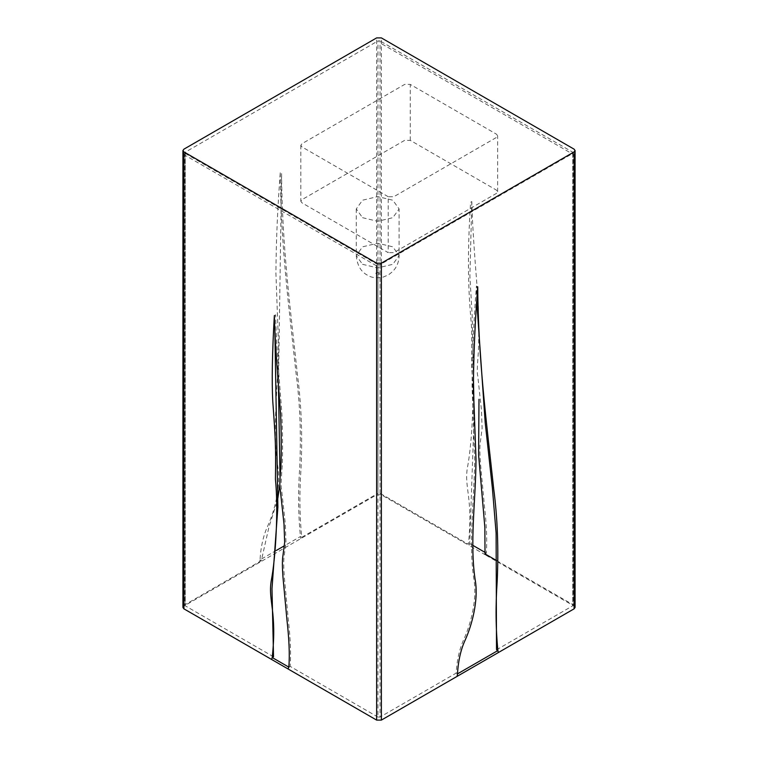 <?xml version="1.0" encoding="UTF-8"?>
<svg xmlns="http://www.w3.org/2000/svg" width="758" height="758" viewBox="0 0 758 758"><rect width="100%" height="100%" fill="white"/><g stroke="black" fill="none" stroke-linecap="round" stroke-linejoin="round"><path stroke-width="0.57" stroke-dasharray="3.79 2.84" d="M496.585 649.786L572.773 605.794L572.773 154.158L380.052 42.893L380.052 40.941L377.948 40.941L185.227 152.206L185.227 604.571L261.339 560.636L268.995 526.895L277.608 499.92M485.006 553.899L486.323 553.141C487.233 540.899 486.608 525.247 484.438 506.173L480.468 463.479C479.748 453.729 479.662 446.898 480.231 442.985L482.116 428.308L481.472 410.173L477.711 375.475C477.009 374.281 477.189 366.853 478.26 353.19C478.488 353.048 479.198 331.568 478.184 303.153C477.729 290.911 472.632 238.059 471.808 201.571L470.491 202.339L470.491 203.817C465.63 279.892 470.822 312.078 471.684 330.043L471.58 366.815C474.612 396.51 471.969 444.264 467.335 468.16C464.171 487.877 473.343 498.48 468.368 544.291L380.052 493.306L377.948 493.306L377.948 40.941M273.534 656.779L185.227 605.794L185.227 155.371L377.948 266.645L377.948 264.694L380.052 264.694L572.773 153.429L572.773 152.206L380.052 40.941M496.746 560.674L572.773 604.571L572.773 605.794L572.773 154.158M278.451 385.784L281.578 173.554C282.023 245.838 290.494 310.041 297.553 375.636C301.362 404.677 302.518 435.556 301.03 468.283C299.344 492.397 299.581 515.402 301.75 537.299L377.948 493.306M279.863 484.466L280.043 477.388M276.367 550.431L260.022 559.868C260.799 546.764 263.358 535.527 267.678 526.137C274.756 510.57 280.763 486.778 278.025 467.819C271.79 430.089 278.404 386.116 278.518 344.975L275.921 273.098C276.177 240.059 277.618 206.621 280.261 172.796L281.578 173.554M474.148 415.536L469.685 543.533L469.06 545.457L381.369 494.822L376.631 494.822L259.7 562.332L260.022 559.868L261.339 560.636M377.948 266.645L377.948 717.059L380.052 717.059L456.164 673.113C456.951 660.01 459.5 648.763 463.83 639.382C470.898 623.815 476.905 600.023 474.176 581.064C467.942 543.334 474.546 499.361 474.669 458.22L472.063 386.343C472.319 353.304 473.769 319.867 476.412 286.041L477.729 286.799M274.349 315.584L275.656 314.816L275.656 316.304C276.481 352.622 281.588 405.265 282.042 417.459C283.047 445.751 282.336 467.136 282.109 467.279C281.047 480.875 280.858 488.266 281.559 489.46L285.33 524.015L285.965 542.074L284.079 556.694C283.52 560.588 283.596 567.391 284.316 577.103L288.296 619.618C290.456 638.615 291.081 654.201 290.172 666.386L288.855 667.144M456.164 673.113L457.481 673.871M377.948 264.694L185.227 153.429L185.227 152.206L185.227 155.371M280.261 172.796C280.706 245.08 289.177 309.283 296.236 374.878C300.045 403.91 301.201 434.798 299.713 467.525C298.027 491.639 298.264 514.644 300.433 536.541L300.86 538.578M476.706 300.651L476.412 286.041M471.808 201.571L469.894 276.016L472.234 316.702L473.466 379.521M472.812 545.343L469.685 543.533L468.368 544.291M301.75 537.299L300.433 536.541L284.421 545.779M259.7 562.332L183.91 606.097L182.924 607.461M575.076 607.461L574.09 606.097L485.508 554.951L486.323 553.141L485.186 552.478M485.508 554.951L469.06 545.457M377.948 717.059L290.172 666.386M388.219 196.71L301.987 146.929L300.831 145.309L301.987 143.698L404.668 84.413L410.267 84.413L496.49 134.194L497.646 135.815L496.49 137.425L393.809 196.71L388.219 196.71L388.219 252.651L301.987 202.869L300.831 201.249L301.987 199.638L404.668 140.353L410.267 140.353L496.49 190.135L497.646 191.746L496.49 193.366L393.809 252.651L388.219 252.651M362.542 217.688L377.683 221.308L392.824 217.688L399.096 208.943L392.824 200.207L377.683 196.587L362.542 200.207L356.269 208.943L362.542 217.688M379 272.747L377.683 272.454C375.873 272.719 375.428 273.325 376.366 274.273L379 274.273L379 272.747M380.052 493.306L380.052 42.893M376.631 494.822L376.631 37.9M381.369 494.822L381.369 40.183M574.09 606.097L574.09 151.448M380.052 264.694L380.052 717.059M183.569 151.676L182.924 152.813M183.91 151.448L183.91 603.813M362.542 264.315L377.683 267.934L392.824 264.315L399.096 255.579L392.824 246.833L377.683 243.214L362.542 246.833L356.269 255.579L362.542 264.315M410.267 140.353L410.267 84.413M573.219 152.813L573.219 605.187M184.781 152.813L184.781 605.187M356.269 208.943L356.269 255.579C357.151 265.12 360.789 271.601 367.175 275.04C371.24 277.703 376.518 278.413 383.027 277.153L388.522 274.841L392.947 271.288L395.344 268.247C397.855 264.277 399.106 260.051 399.096 255.579L399.096 208.943M300.831 145.309L300.831 201.249M497.646 191.746L497.646 135.815"/><path stroke-width="1.14" d="M277.608 499.92L279.863 484.466M280.043 477.388L278.451 385.784M288.855 667.144C289.764 654.903 289.139 639.25 286.979 620.177L282.999 577.492C282.279 567.742 282.203 560.911 282.762 556.988L284.657 542.311L284.013 524.176L280.242 489.479C279.541 488.285 279.73 480.856 280.801 467.203C281.019 467.051 281.73 445.571 280.725 417.165C280.271 404.914 275.163 352.063 274.349 315.584C272.236 352.517 271.715 381.141 272.776 401.437C275.58 439.498 275.884 447.315 275.438 479.283C278.47 509.101 275.817 557.064 271.193 581.073C268.019 600.895 277.191 611.516 272.217 657.537L288.855 667.144L288.049 668.954L376.631 720.1L381.369 720.1L574.09 608.835L575.076 607.461L575.076 150.539L574.09 149.165L381.369 37.9L376.631 37.9L183.91 149.165L182.924 150.539L183.91 151.903L376.631 263.178L381.369 263.178L574.09 151.903L575.076 150.539M274.851 330.204L277.892 507.178L271.989 588.786L273.534 656.779L272.217 657.537L271.601 659.46L288.049 668.954M457.481 673.871L497.902 650.544C495.732 628.647 495.495 605.642 497.182 581.528C498.669 548.801 497.504 517.922 493.704 488.882C486.636 423.286 478.165 359.084 477.729 286.799C475.086 320.625 473.636 354.062 473.38 387.101L475.986 458.978C475.863 500.119 469.259 544.092 475.493 581.822C478.222 600.781 472.215 624.573 465.147 640.14C460.817 649.53 458.268 660.768 457.481 673.871L457.169 676.335M498.319 652.581L497.902 650.544L496.585 649.786L496.499 648.914L496.111 533.063L492.387 488.124L485.196 422.642L476.706 300.651M473.466 379.521L474.148 415.536M496.746 560.674L485.006 553.899L484.864 527.416L478.611 455.084L478.99 399.333M183.91 608.835L183.91 154.187L182.924 152.813L182.924 607.461L183.91 608.835L271.601 659.46M485.186 552.478L472.812 545.343M284.421 545.779L276.367 550.431M574.09 154.187L574.09 608.835M381.369 720.1L381.369 263.178M376.631 265.452L376.631 720.1M183.91 603.813L183.91 606.097M182.924 152.813L182.924 150.539"/></g></svg>

